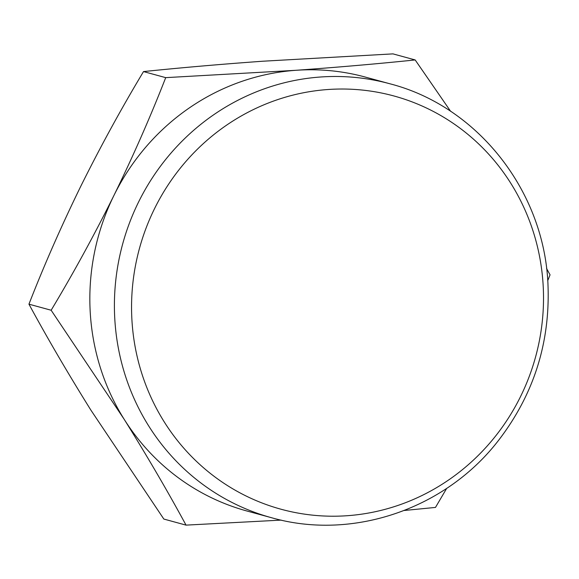 <?xml version="1.0" encoding="UTF-8"?>
<svg xmlns="http://www.w3.org/2000/svg" width="579" height="579" viewBox="0 0 579 579"><rect width="100%" height="100%" fill="white"/><g stroke="black" fill="none" stroke-linecap="round" stroke-linejoin="round"><path stroke-width="0.87" d="M547.72 280.699L550.05 274.83L546.54 268.417M450.65 111.356L415.165 59.941C378.29 63.762 338.549 67.215 295.949 70.298L165.71 77.644C150.54 116.574 133.279 155.845 113.94 195.441A224.898 215.612 105.3 0 0 90.078 309.367A224.898 215.612 105.3 0 0 124.101 419.182A224.898 215.612 105.3 0 0 246.871 510.989L271.442 517.698C352.995 541.054 446.597 508.659 499.257 439.439C533.7 394.205 549.963 343.123 548.038 286.2C545.143 192.438 478.384 106.529 389.913 83.789A224.898 215.612 105.3 0 0 114.642 316.076A224.898 215.612 105.3 0 0 271.442 517.698M389.913 83.789L365.342 77.079A224.898 215.612 105.3 0 0 295.949 70.298A224.898 215.612 105.3 0 0 113.94 195.441C94.261 235.052 73.33 273.317 51.147 310.235L124.101 419.182C146.943 455.774 167.592 491.086 186.033 525.124L163.835 519.059L90.881 410.113C68.04 373.52 47.391 338.208 28.95 304.17C44.127 265.24 61.381 225.969 80.727 186.373C100.406 146.762 121.337 108.497 143.52 71.579C180.894 67.714 220.628 64.262 262.736 61.229L392.967 53.876L415.165 59.941M404.258 510.483L435.48 507.421L446.691 488.365M165.71 77.644L143.52 71.579M51.147 310.235L28.95 304.17M186.033 525.124L281.177 520.108M131.78 317.22A214.194 205.357 105.3 0 0 347.212 515.715A214.194 205.357 105.3 0 0 543.29 288.016A214.194 205.357 105.3 0 0 327.859 89.521A214.194 205.357 105.3 0 0 131.78 317.22"/></g></svg>
